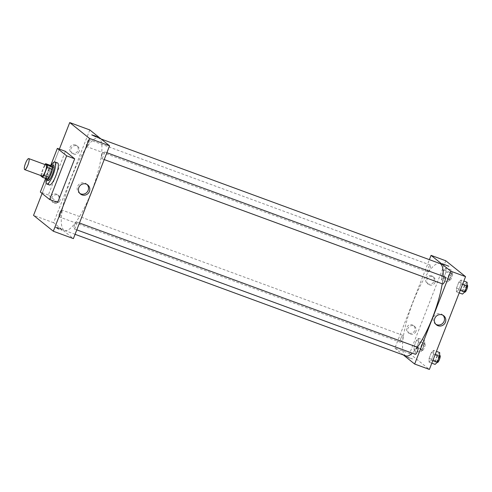 <?xml version="1.0" encoding="UTF-8"?>
<svg xmlns="http://www.w3.org/2000/svg" width="492" height="492" viewBox="0 0 492 492"><rect width="100%" height="100%" fill="white"/><g stroke="black" fill="none" stroke-linecap="round" stroke-linejoin="round"><path stroke-width="0.37" stroke-dasharray="2.46 1.84" d="M42.097 176.019A5.879 1.421 110.2 0 1 41.998 175.964A5.879 1.421 110.2 0 1 42.878 169.789A5.879 1.421 110.2 0 1 46.156 164.986M40.879 175.958L46.23 177.926A7.89 1.907 110.2 0 1 46.611 175.423L49.729 167.415L44.378 165.447A7.89 1.907 110.2 0 1 44.956 164.549M44.378 165.447L41.254 173.455A7.89 1.907 110.2 0 0 40.904 175.583M46.611 175.423L41.254 173.455M46.23 177.926L47.939 179.297M49.729 167.415A7.89 1.907 110.2 0 1 51.02 165.644M50.934 165.613A8.081 1.95 -69.8 0 0 47.878 171.185A8.081 1.95 -69.8 0 0 46.15 178.639M48.031 180.546A8.081 1.95 110.2 0 1 47.89 180.466A8.081 1.95 110.2 0 1 49.218 171.677A8.081 1.95 110.2 0 1 53.603 165.38M46.193 179.162A11.753 2.835 110.2 0 1 51.309 165.244M49.44 184.98A11.753 2.835 110.2 0 1 49.237 184.863A11.753 2.835 110.2 0 1 50.996 172.52A11.753 2.835 110.2 0 1 57.546 162.913M45.633 178.448L50.67 165.515M57.662 202.464L48.357 194.998L65.381 151.327M42.084 193.461L59.372 149.119L42.084 193.461M48.357 194.998L40.326 192.046M74.655 224.856A3.672 0.886 110.2 0 1 76.647 221.99A3.672 0.886 110.2 0 1 76.217 225.742A3.672 0.886 110.2 0 1 74.114 228.885A3.672 0.886 110.2 0 1 74.655 224.856M59.673 212.833A3.672 0.886 110.2 0 1 61.666 209.967A3.672 0.886 110.2 0 1 61.236 213.725A3.672 0.886 110.2 0 1 59.132 216.867A3.672 0.886 110.2 0 1 59.673 212.833M89.802 129.943L53.622 222.741L73.394 238.608M86.481 146.524A3.672 0.886 110.2 0 1 87.035 142.668A3.672 0.886 110.2 0 1 89.077 139.66A3.672 0.886 110.2 0 1 88.646 143.418A3.672 0.886 110.2 0 1 86.543 146.561A3.672 0.886 110.2 0 1 86.481 146.524M102.065 154.549A3.672 0.886 110.2 0 1 104.058 151.684A3.672 0.886 110.2 0 1 103.627 155.441A3.672 0.886 110.2 0 1 101.524 158.578A3.672 0.886 110.2 0 1 102.065 154.549M63.776 229.992A49.218 11.876 110.2 0 1 71.143 178.313A49.218 11.876 110.2 0 1 98.578 138.08A49.218 11.876 110.2 0 1 92.748 188.375A49.218 11.876 110.2 0 1 64.618 230.471A49.218 11.876 110.2 0 1 63.776 229.992M75.522 144.98A4.41 4.262 128.7 0 0 71.168 152.508A4.41 4.262 128.7 0 0 77.945 150.546A4.41 4.262 128.7 0 0 75.522 144.98M53.179 202.292A4.41 4.262 128.7 0 0 57.533 194.764A4.41 4.262 128.7 0 0 51.451 195.533A4.41 4.262 128.7 0 0 53.179 202.292M53.622 222.741L33.548 215.361M79.107 151.481A4.41 4.262 -51.3 0 1 72.33 153.442A4.41 4.262 -51.3 0 1 71.764 147.336A4.41 4.262 -51.3 0 1 79.107 151.481M59.95 200.607A4.41 4.262 -51.3 0 1 53.179 202.569A4.41 4.262 -51.3 0 1 52.613 196.462A4.41 4.262 -51.3 0 1 59.95 200.607M58.136 228.399L55.571 227.685L58.726 229.204L62.072 230.219L58.136 228.399M87.078 184.506A5.812 5.621 128.7 0 0 77.939 185.705A5.812 5.621 128.7 0 0 79.882 193.473M58.4 227.71L62.343 229.53L58.991 228.516L55.842 226.996L58.4 227.71M91.752 134.888L98.252 137.422M405.875 355.888A49.218 11.876 110.2 0 1 405.033 355.409A49.218 11.876 110.2 0 1 412.401 303.73A49.218 11.876 110.2 0 1 439.836 263.497M443.071 276.276A49.218 11.876 110.2 0 1 442.21 283.786M417.382 347.217A49.218 11.876 110.2 0 1 412.308 353.176M417.905 347.407A3.672 0.886 -69.8 0 0 415.912 350.273A3.672 0.886 -69.8 0 0 415.371 354.302M427.739 271.941A3.672 0.886 110.2 0 1 428.292 268.085A3.672 0.886 110.2 0 1 430.34 265.083A3.672 0.886 110.2 0 1 429.903 268.835A3.672 0.886 110.2 0 1 427.806 271.978A3.672 0.886 110.2 0 1 427.739 271.941M400.931 338.25A3.672 0.886 110.2 0 1 402.93 335.384A3.672 0.886 110.2 0 1 402.493 339.142A3.672 0.886 110.2 0 1 400.396 342.284A3.672 0.886 110.2 0 1 400.328 342.248A3.672 0.886 110.2 0 1 400.931 338.25M442.72 283.964A3.672 0.886 110.2 0 1 443.323 279.966A3.672 0.886 110.2 0 1 445.322 277.101M445.783 260.772L409.602 353.57L394.879 348.158L429.387 259.653M394.879 348.158L403.366 354.966M431.502 275.809A4.41 4.262 128.7 0 0 427.148 283.337A4.41 4.262 128.7 0 0 433.919 281.375A4.41 4.262 128.7 0 0 431.502 275.809M409.159 333.121A4.41 4.262 128.7 0 0 413.514 325.587A4.41 4.262 128.7 0 0 407.425 326.356A4.41 4.262 128.7 0 0 409.159 333.121M433.667 350.359L433.606 354.185L431.299 360.095L429.055 362.173L429.116 358.348L431.423 352.438L433.667 350.359L431.423 352.438L429.116 358.348L429.055 362.173L431.299 360.095L433.606 354.185L433.667 350.359L436.416 351.368M461.078 280.053L461.016 283.884L458.71 289.788L456.471 291.867L456.533 288.041L458.833 282.131L461.078 280.053L458.833 282.131L456.533 288.041L456.471 291.867L458.71 289.788L461.016 283.884L461.078 280.053L463.827 281.061M446.096 268.029L446.035 271.861L443.729 277.771L441.49 279.85L441.552 276.018L443.852 270.108L446.096 268.029L443.852 270.108L441.552 276.018L441.49 279.85L443.729 277.771L446.035 271.861L446.096 268.029L452.117 270.243L449.879 272.322L447.572 278.232L447.511 282.064L449.756 279.979L452.056 274.075L452.117 270.243M409.602 353.57L429.375 369.437M414.079 350.156L414.141 346.325L416.441 340.415L418.686 338.336L418.624 342.168L416.318 348.072L414.079 350.156L416.318 348.072L418.624 342.168L418.686 338.336L416.441 340.415L414.141 346.325L414.079 350.156L420.1 352.364L422.339 350.286L424.645 344.382L424.707 340.55L422.462 342.629L420.162 348.539L420.1 352.364M435.082 282.31A4.41 4.262 -51.3 0 1 428.311 284.271A4.41 4.262 -51.3 0 1 427.745 278.164A4.41 4.262 -51.3 0 1 435.082 282.31M415.931 331.436A4.41 4.262 -51.3 0 1 409.159 333.398A4.41 4.262 -51.3 0 1 408.594 327.291A4.41 4.262 -51.3 0 1 415.931 331.436M412.628 358.982L406.201 356.546L409.35 358.065L412.628 358.982L409.35 358.065L406.201 356.54L412.628 358.982M443.058 315.329A5.812 5.621 128.7 0 0 434.43 315.778A5.812 5.621 128.7 0 0 435.863 324.296M442.376 263.749L448.882 266.283M439.688 352.573L437.443 354.652L435.143 360.562L435.082 364.387M436.053 361.891A3.672 0.886 110.2 0 1 436.601 358.035A3.672 0.886 110.2 0 1 438.649 355.033A3.672 0.886 110.2 0 1 438.218 358.785A3.672 0.886 110.2 0 1 436.115 361.928A3.672 0.886 110.2 0 1 436.053 361.891M437.443 354.652L431.423 352.438M435.143 360.562L429.116 358.348M431.81 363.188L429.055 362.173M432.8 360.648L431.299 360.095M435.1 354.738L433.606 354.185M437.394 362.383A3.672 0.886 110.2 0 1 437.942 358.527A3.672 0.886 110.2 0 1 439.989 355.525M467.099 282.267L464.854 284.345L462.554 290.255L462.492 294.081M463.464 291.584A3.672 0.886 110.2 0 1 464.017 287.728A3.672 0.886 110.2 0 1 466.059 284.727A3.672 0.886 110.2 0 1 465.629 288.478A3.672 0.886 110.2 0 1 463.526 291.621A3.672 0.886 110.2 0 1 463.464 291.584M464.854 284.345L458.833 282.131M462.554 290.255L456.533 288.041M459.221 292.881L456.471 291.867M460.211 290.341L458.71 289.788M462.517 284.431L461.016 283.884M464.805 292.076A3.672 0.886 110.2 0 1 465.352 288.22A3.672 0.886 110.2 0 1 467.4 285.219M421.072 349.867A3.672 0.886 110.2 0 1 421.626 346.011A3.672 0.886 110.2 0 1 423.667 343.01A3.672 0.886 110.2 0 1 423.237 346.762A3.672 0.886 110.2 0 1 421.134 349.904A3.672 0.886 110.2 0 1 421.072 349.867M424.707 340.55L418.686 338.336M422.462 342.629L416.441 340.415M420.162 348.539L414.141 346.325M422.339 350.286L416.318 348.072M424.645 344.382L418.624 342.168M422.413 350.359A3.672 0.886 110.2 0 1 422.96 346.503A3.672 0.886 110.2 0 1 425.008 343.502A3.672 0.886 110.2 0 1 424.571 347.254A3.672 0.886 110.2 0 1 422.474 350.396A3.672 0.886 110.2 0 1 422.413 350.359M448.483 279.561A3.672 0.886 110.2 0 1 449.036 275.704A3.672 0.886 110.2 0 1 451.084 272.703A3.672 0.886 110.2 0 1 450.647 276.455A3.672 0.886 110.2 0 1 448.544 279.597A3.672 0.886 110.2 0 1 448.483 279.561M449.879 272.322L443.852 270.108M447.572 278.232L441.552 276.018M447.511 282.064L441.49 279.85M449.756 279.979L443.729 277.771M452.056 274.075L446.035 271.861M449.823 280.053A3.672 0.886 110.2 0 1 450.371 276.197A3.672 0.886 110.2 0 1 452.419 273.195A3.672 0.886 110.2 0 1 451.982 276.947A3.672 0.886 110.2 0 1 449.885 280.089A3.672 0.886 110.2 0 1 449.823 280.053M71.168 152.508L72.33 153.442M76.684 145.632L77.847 146.567M52.017 201.64L53.179 202.569M57.533 194.764L58.696 195.693M87.76 184.974L86.475 183.94M80.485 194.039L79.2 193.005M62.072 230.219L62.343 229.53M55.571 227.685L55.842 226.996M101.088 139.002L98.578 138.08M75.067 234.315L64.618 230.471M74.114 228.885L76.801 229.875M76.647 221.99L79.47 223.03M430.34 265.083L89.077 139.66M427.806 271.978L86.543 146.561M402.93 335.384L61.666 209.967M400.396 342.284L59.132 216.867M106.881 152.723L104.058 151.684M104.212 159.568L101.524 158.578M427.148 283.337L428.311 284.271M432.665 276.461L433.827 277.396M407.997 332.463L409.159 333.398M413.514 325.587L414.676 326.522M443.741 315.796L442.456 314.769M436.466 324.861L435.18 323.834M439.639 355.396L438.649 355.033M437.277 362.352L436.115 361.928M467.056 285.089L466.059 284.727M464.688 292.045L463.526 291.621M425.008 343.502L423.667 343.01M422.474 350.396L421.134 349.904M452.419 273.195L451.084 272.703M449.885 280.089L448.544 279.597"/><path stroke-width="0.74" d="M24.6 169.568A5.879 1.421 110.2 0 1 25.479 163.399A5.879 1.421 110.2 0 1 28.757 158.596A5.879 1.421 110.2 0 1 28.062 164.599A5.879 1.421 110.2 0 1 24.698 169.623A5.879 1.421 110.2 0 1 24.6 169.568M28.757 158.596L46.156 164.986A5.879 1.421 110.2 0 1 45.455 170.995A5.879 1.421 110.2 0 1 42.097 176.019L24.698 169.623M45.664 163.676L51.02 165.644L52.724 167.016A7.89 1.907 110.2 0 1 52.349 169.519L49.225 177.526L43.874 175.558L46.992 167.551A7.89 1.907 110.2 0 0 47.373 165.048L45.664 163.676A7.89 1.907 110.2 0 0 44.956 164.549M43.874 175.558A7.89 1.907 110.2 0 1 42.583 177.329L40.879 175.958A7.89 1.907 110.2 0 1 40.904 175.583M49.225 177.526A7.89 1.907 110.2 0 1 47.939 179.297L42.583 177.329M46.15 178.639A8.081 1.95 -69.8 0 0 46.691 180.054A8.081 1.95 -69.8 0 0 51.309 173.141A8.081 1.95 -69.8 0 0 52.269 164.888A8.081 1.95 -69.8 0 0 50.934 165.613M52.269 164.888L53.603 165.38A8.081 1.95 110.2 0 1 52.65 173.633A8.081 1.95 110.2 0 1 48.031 180.546L46.691 180.054M52.349 169.519L46.992 167.551M52.724 167.016L47.373 165.048M51.309 165.244A11.753 2.835 110.2 0 1 54.87 161.93A11.753 2.835 110.2 0 1 53.48 173.94A11.753 2.835 110.2 0 1 46.765 183.996A11.753 2.835 110.2 0 1 46.562 183.879A11.753 2.835 110.2 0 1 46.193 179.162M54.87 161.93L57.546 162.913A11.753 2.835 110.2 0 1 56.156 174.924A11.753 2.835 110.2 0 1 49.44 184.98L46.765 183.996M50.67 165.515L57.355 148.381L66.66 155.847L49.63 199.512L40.326 192.046L45.633 178.448M57.355 148.381L65.381 151.327L74.686 158.799L57.662 202.464L49.63 199.512M74.686 158.799L66.66 155.847M69.729 122.563L59.372 149.119L69.729 122.563L89.501 138.43L53.321 231.228L33.548 215.361L42.084 193.461L33.548 215.361L53.321 231.228L89.501 138.43L69.729 122.563L89.802 129.943L109.575 145.81L89.501 138.43M53.321 231.228L73.394 238.608L109.575 145.81M86.229 184.106A5.812 5.621 -51.3 0 1 88.505 193.024A5.812 5.621 -51.3 0 1 79.224 186.739A5.812 5.621 -51.3 0 1 86.229 184.106M95.694 136.708L91.752 134.888L95.104 135.903L98.252 137.422L95.694 136.708M79.882 193.473A5.812 5.621 128.7 0 0 87.078 184.506M98.252 137.422L91.752 134.888M101.088 139.002L439.836 263.497A49.218 11.876 110.2 0 1 443.071 276.276M442.21 283.786A49.218 11.876 110.2 0 1 417.382 347.217M412.308 353.176A49.218 11.876 110.2 0 1 405.875 355.888L75.067 234.315M76.801 229.875L415.371 354.302A3.672 0.886 -69.8 0 0 417.419 351.3A3.672 0.886 -69.8 0 0 417.972 347.444A3.672 0.886 -69.8 0 0 417.905 347.407L79.47 223.03M106.881 152.723L445.322 277.101A3.672 0.886 110.2 0 1 444.885 280.858A3.672 0.886 110.2 0 1 442.782 284.001A3.672 0.886 110.2 0 1 442.72 283.964M429.387 259.653L431.06 255.36L445.783 260.772L465.555 276.639L450.832 271.227L431.06 255.36M403.366 354.966L414.651 364.025L450.832 271.227M414.651 364.025L429.375 369.437L465.555 276.639M437.997 325.729A5.812 5.621 -51.3 0 1 435.715 316.811A5.812 5.621 -51.3 0 1 445.002 323.096A5.812 5.621 -51.3 0 1 437.997 325.729M442.449 263.847L448.882 266.283L442.449 263.847M435.863 324.296A5.812 5.621 128.7 0 0 443.058 315.329M448.882 266.283L442.376 263.749M431.81 363.188L435.082 364.387L437.32 362.309L439.627 356.399L439.688 352.573L436.416 351.368M437.32 362.309L432.8 360.648M439.627 356.399L435.1 354.738M439.639 355.396L439.989 355.525A3.672 0.886 110.2 0 1 439.553 359.277A3.672 0.886 110.2 0 1 437.456 362.419A3.672 0.886 110.2 0 1 437.394 362.383M459.221 292.881L462.492 294.081L464.731 292.002L467.037 286.092L467.099 282.267L463.827 281.061M464.731 292.002L460.211 290.341M467.037 286.092L462.517 284.431M467.056 285.089L467.4 285.219A3.672 0.886 110.2 0 1 466.963 288.97A3.672 0.886 110.2 0 1 464.866 292.113A3.672 0.886 110.2 0 1 464.805 292.076M442.782 284.001L104.212 159.568"/></g></svg>
